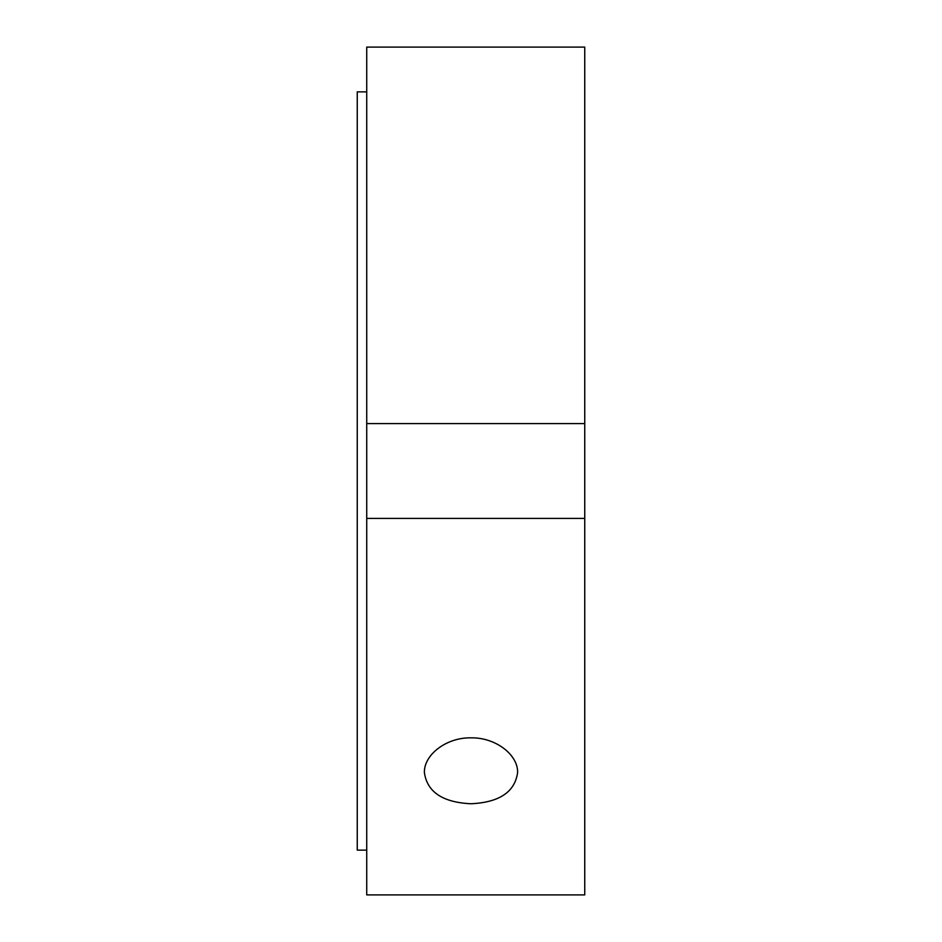 <?xml version="1.0" encoding="UTF-8"?>
<svg xmlns="http://www.w3.org/2000/svg" width="942" height="942" viewBox="0 0 942 942"><rect width="100%" height="100%" fill="white"/><g stroke="black" fill="none" stroke-linecap="round" stroke-linejoin="round"><path stroke-width="1.41" d="M471 803.762C442.705 802.407 427.162 792.022 424.395 772.605C423.77 755.06 446.096 737.351 471 737.845C495.904 737.351 518.23 755.06 517.605 772.605C514.838 792.022 499.295 802.407 471 803.762M366.732 518.394L366.732 894.9L584.746 894.9L584.746 518.394L366.732 518.394L366.732 423.606L584.746 423.606L584.746 518.394M584.746 47.1L366.732 47.1L584.746 47.1L584.746 423.606M366.732 47.1L366.732 423.606M366.732 91.857L357.253 91.857L357.253 850.143L366.732 850.143"/></g></svg>
